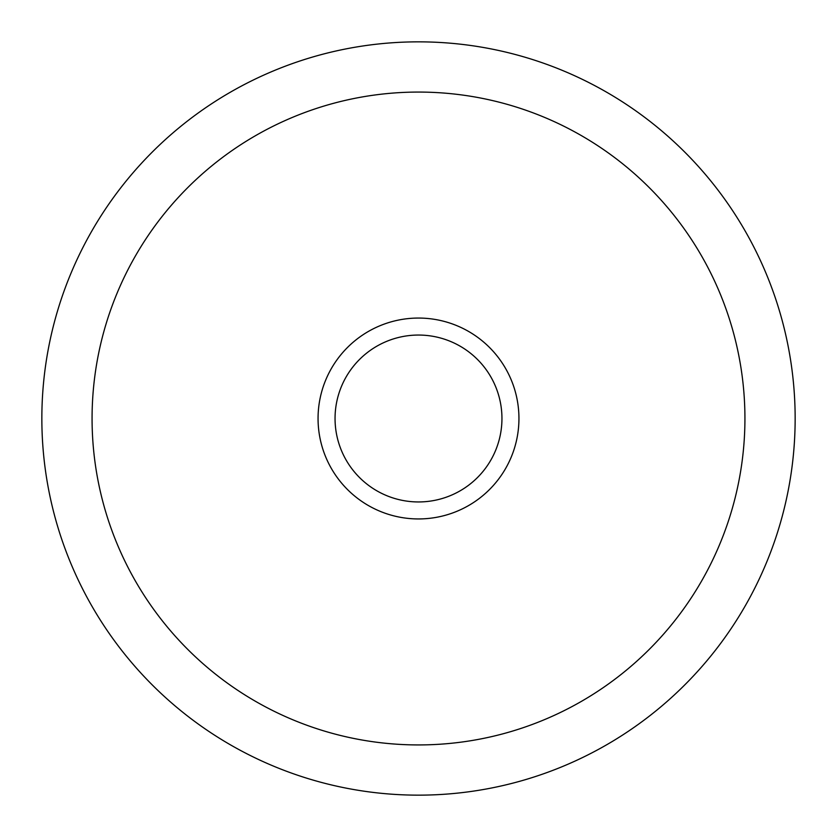 <?xml version="1.0" encoding="UTF-8"?>
<svg xmlns="http://www.w3.org/2000/svg" width="837" height="837" viewBox="0 0 837 837"><rect width="100%" height="100%" fill="white"/><g stroke="black" fill="none" stroke-linecap="round" stroke-linejoin="round"><path stroke-width="1.26" d="M795.15 418.5A376.65 376.65 0 0 0 418.5 41.85A376.65 376.65 0 0 0 41.85 418.5A376.65 376.65 0 0 0 418.5 795.15A376.65 376.65 0 0 0 795.15 418.5M92.07 418.5A326.43 326.43 0 0 1 418.5 92.07A326.43 326.43 0 0 1 744.93 418.5A326.43 326.43 0 0 1 418.5 744.93A326.43 326.43 0 0 1 92.07 418.5A326.43 326.43 0 0 0 418.5 744.93A326.43 326.43 0 0 0 744.93 418.5A326.43 326.43 0 0 0 418.5 92.07A326.43 326.43 0 0 0 92.07 418.5M318.06 418.5A100.44 100.44 0 0 1 418.5 318.06A100.44 100.44 0 0 1 518.94 418.5A100.44 100.44 0 0 1 418.5 518.94A100.44 100.44 0 0 1 318.06 418.5M501.949 418.5A83.449 83.449 0 0 0 418.5 335.051A83.449 83.449 0 0 0 335.051 418.5A83.449 83.449 0 0 0 418.5 501.949A83.449 83.449 0 0 0 501.949 418.5"/></g></svg>
